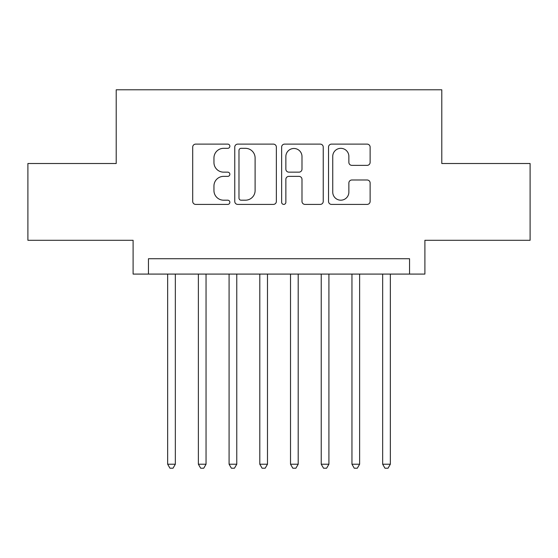 <?xml version="1.0" encoding="UTF-8"?>
<svg xmlns="http://www.w3.org/2000/svg" width="558" height="558" viewBox="0 0 558 558"><rect width="100%" height="100%" fill="white"/><g stroke="black" fill="none" stroke-linecap="round" stroke-linejoin="round"><path stroke-width="0.84" d="M229.854 146.224A2.113 2.113 0 0 0 227.748 144.11L195.712 144.11A3.013 3.013 0 0 0 192.698 147.124L192.698 201.396A3.013 3.013 0 0 0 195.712 204.409L227.748 204.409A2.113 2.113 0 0 0 229.854 202.296A2.113 2.113 0 0 0 227.748 200.189L223.598 200.189A9.646 9.646 0 0 1 213.951 190.543L213.951 186.016A9.646 9.646 0 0 1 223.598 176.37L227.748 176.37A2.113 2.113 0 0 0 229.854 174.256A2.113 2.113 0 0 0 227.748 172.15L223.598 172.15A9.646 9.646 0 0 1 213.951 162.504L213.951 157.977A9.646 9.646 0 0 1 223.598 148.33L227.748 148.33A2.113 2.113 0 0 0 229.854 146.224M367.108 165.363A3.013 3.013 0 0 0 370.128 162.35L370.128 147.124A3.013 3.013 0 0 0 367.108 144.11L331.536 144.11A3.013 3.013 0 0 0 328.522 147.124L328.522 201.396A3.013 3.013 0 0 0 331.536 204.409L367.108 204.409A3.013 3.013 0 0 0 370.128 201.396L370.128 183.003A3.013 3.013 0 0 0 367.108 179.99L351.889 179.99A3.013 3.013 0 0 0 348.869 183.003L348.869 192.126A8.063 8.063 0 0 1 340.805 200.189A8.063 8.063 0 0 1 332.742 192.126L332.742 156.393A8.063 8.063 0 0 1 340.805 148.33A8.063 8.063 0 0 1 348.869 156.393L348.869 162.35A3.013 3.013 0 0 0 351.889 165.363L367.108 165.363M409.544 274.083L424.896 274.083L424.896 240.296L530.1 240.296L530.1 163.508L441.79 163.508L441.79 89.789L116.21 89.789L116.21 163.508L27.9 163.508L27.9 240.296L133.104 240.296L133.104 274.083L409.544 274.083L409.544 258.731L148.456 258.731L148.456 274.083M276.363 147.124A3.013 3.013 0 0 0 273.35 144.11L237.771 144.11A3.013 3.013 0 0 0 234.758 147.124L234.758 201.396A3.013 3.013 0 0 0 237.771 204.409L273.35 204.409A3.013 3.013 0 0 0 276.363 201.396L276.363 147.124M284.65 144.11L320.229 144.11A3.013 3.013 0 0 1 323.242 147.124L323.242 201.396A3.013 3.013 0 0 1 320.229 204.409L305.003 204.409A3.013 3.013 0 0 1 301.99 201.396L301.99 179.383A3.013 3.013 0 0 0 298.976 176.37L288.877 176.37A3.013 3.013 0 0 0 285.856 179.383L285.856 202.296A2.113 2.113 0 0 1 283.75 204.409A2.113 2.113 0 0 1 281.637 202.296L281.637 147.124A3.013 3.013 0 0 1 284.65 144.11M241.084 148.33A2.113 2.113 0 0 0 238.977 150.444L238.977 198.076A2.113 2.113 0 0 0 241.084 200.189L245.457 200.189A9.646 9.646 0 0 0 255.104 190.543L255.104 157.977A9.646 9.646 0 0 0 245.457 148.33L241.084 148.33M301.99 156.547A8.063 8.063 0 0 0 293.926 148.484A8.063 8.063 0 0 0 285.856 156.547L285.856 169.137A3.013 3.013 0 0 0 288.877 172.15L298.976 172.15A3.013 3.013 0 0 0 301.99 169.137L301.99 156.547M167.658 274.083L167.658 464.214L175.338 464.214L175.338 274.083M175.338 464.214L173.029 468.211L169.96 468.211L167.658 464.214M198.369 274.083L198.369 464.214L206.048 464.214L206.048 274.083M206.048 464.214L203.747 468.211L200.678 468.211L198.369 464.214M229.087 274.083L229.087 464.214L236.766 464.214L236.766 274.083M236.766 464.214L234.465 468.211L231.389 468.211L229.087 464.214M259.805 274.083L259.805 464.214L267.484 464.214L267.484 274.083M267.484 464.214L265.176 468.211L262.107 468.211L259.805 464.214M290.516 274.083L290.516 464.214L298.195 464.214L298.195 274.083M298.195 464.214L295.893 468.211L292.824 468.211L290.516 464.214M321.234 274.083L321.234 464.214L328.913 464.214L328.913 274.083M328.913 464.214L326.611 468.211L323.535 468.211L321.234 464.214M351.952 274.083L351.952 464.214L359.631 464.214L359.631 274.083M359.631 464.214L357.322 468.211L354.253 468.211L351.952 464.214M382.662 274.083L382.662 464.214L390.342 464.214L390.342 274.083M390.342 464.214L388.04 468.211L384.971 468.211L382.662 464.214"/></g></svg>
